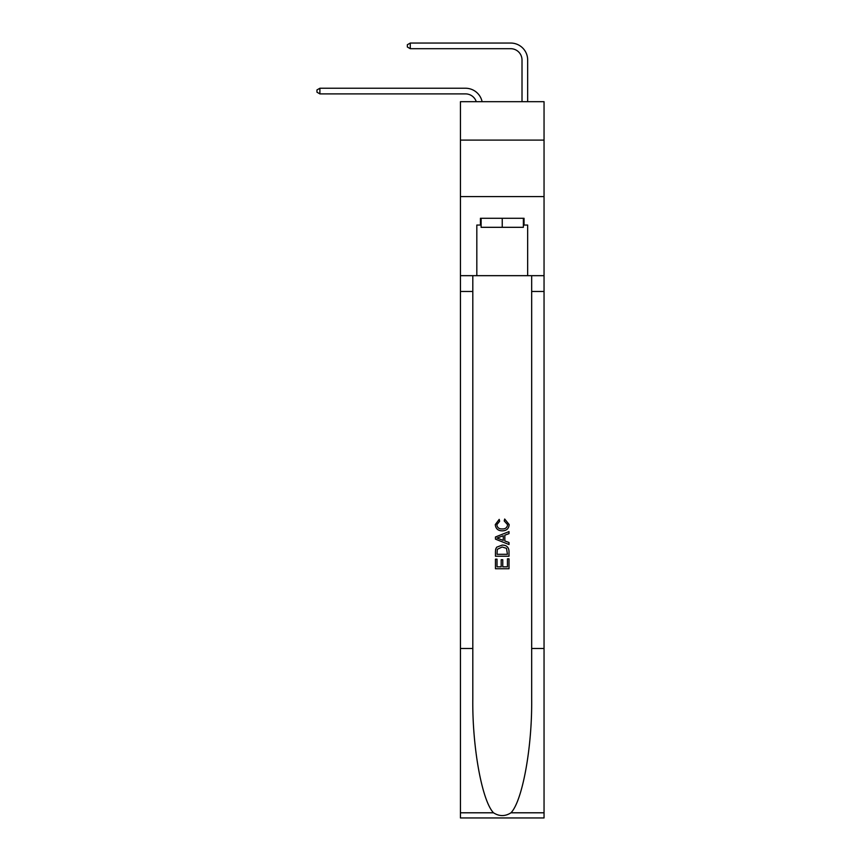 <?xml version="1.0" encoding="UTF-8"?>
<svg xmlns="http://www.w3.org/2000/svg" width="861" height="861" viewBox="0 0 861 861"><rect width="100%" height="100%" fill="white"/><g stroke="black" fill="none" stroke-linecap="round" stroke-linejoin="round"><path stroke-width="1.29" d="M544.044 140.095L544.044 101.684L460.441 101.684L460.441 140.095L544.044 140.095L544.044 196.588L460.441 196.588L460.441 140.095M465.521 93.892A11.301 11.301 -29.5 0 1 476.262 101.684A11.301 11.301 -30.7 0 0 465.521 93.892L319.894 93.892L316.956 92.192L316.956 89.931L319.894 88.242L465.521 88.242A16.951 16.951 150.5 0 1 482.106 101.684M522.014 101.684L522.014 60.001A11.301 11.301 122.9 0 0 510.713 48.7L410.277 48.7L407.339 47L407.339 44.74L410.277 43.05L510.713 43.05A16.951 16.951 41.4 0 1 527.664 60.001L527.664 101.684M523.37 218.274L523.37 227.315L481.116 227.315L481.116 218.274M502.243 218.274L502.243 227.315M507.452 558.832L507.452 566.829L502.759 566.829L507.452 566.829L507.452 558.832L509.012 558.832L509.012 568.734L495.452 568.734L495.452 559.176L495.452 568.734M501.188 559.704L501.188 566.829L497.023 566.829L501.188 566.829L501.188 559.704L502.759 559.704L502.759 566.829M496.625 547.219L495.645 549.189L496.625 547.219L502.157 545.099C506.494 545.078 508.776 547.176 509.012 551.363L509.012 556.228L495.452 556.228L495.452 551.589L495.452 556.228M504.675 519.032L504.223 520.937L504.675 519.032L509.185 524.564C508.819 528.729 506.472 530.817 502.135 530.85L502.135 530.85C497.97 530.753 495.688 528.676 495.279 524.597L499.219 519.377L499.628 521.292L496.851 524.693C497.249 527.621 499.014 529.041 502.124 528.934C505.299 529.106 507.129 527.707 507.624 524.747L504.223 520.937M510.982 812.795L544.044 812.795L544.044 817.95L460.441 817.95L460.441 648.484L472.807 648.484L472.807 698.863C472.205 747.025 481.977 800.816 493.504 812.795C499.315 816.508 505.149 816.508 510.982 812.795C522.498 800.816 532.27 747.025 531.668 698.863L531.668 275.671M495.452 536.984L495.452 539.137L509.012 544.518L495.452 539.137L495.452 536.984L509.012 531.603L495.452 536.984M531.668 648.484L544.044 648.484L544.044 196.588M460.441 648.484L460.441 196.588M472.807 275.671L472.807 648.484M544.044 812.795L544.044 648.484M460.441 275.671L476.822 275.671L476.822 225.055L481.116 225.055M523.37 225.055L524.048 225.055L524.048 218.274L480.438 218.274L480.438 225.055M524.048 225.055L527.664 225.055L527.664 275.671L544.044 275.671M476.822 275.671L527.664 275.671M509.012 531.603L509.012 533.626L504.837 535.176L504.837 540.956L509.012 542.495L509.012 544.518M499.52 538.986L503.276 540.374L503.276 535.746L497.023 538.06L499.52 538.986M503.276 535.746L503.276 540.374M495.452 551.589L495.645 549.189M506.494 548.317L507.452 554.312L506.494 548.317L502.135 547.015L497.303 549.318L497.023 554.312L507.452 554.312L497.023 554.312M495.452 559.176L497.023 559.176L497.023 566.829M319.894 88.242L465.521 88.242L319.894 88.242L465.521 88.242L319.894 88.242L465.521 88.242L319.894 88.242L465.521 88.242L319.894 88.242L465.521 88.242L319.894 88.242L465.521 88.242L319.894 88.242L465.521 88.242L319.894 88.242L465.521 88.242L319.894 88.242L465.521 88.242L319.894 88.242L465.521 88.242L319.894 88.242L465.521 88.242L319.894 88.242L465.521 88.242L319.894 88.242L465.521 88.242L319.894 88.242L465.521 88.242L319.894 88.242L465.521 88.242L319.894 88.242L465.521 88.242L319.894 88.242L465.521 88.242L319.894 88.242L465.521 88.242L319.894 88.242L319.894 93.892M522.014 60.001A11.301 11.301 -138.6 0 0 510.713 48.7A11.301 11.301 -138.6 0 1 522.014 60.001A11.301 11.301 -138.6 0 0 510.713 48.7A11.301 11.301 -138.6 0 1 522.014 60.001A11.301 11.301 -138.6 0 0 510.713 48.7A11.301 11.301 -138.6 0 1 522.014 60.001A11.301 11.301 -138.6 0 0 510.713 48.7A11.301 11.301 -138.6 0 1 522.014 60.001A11.301 11.301 -138.6 0 0 510.713 48.7A11.301 11.301 -138.6 0 1 522.014 60.001A11.301 11.301 -138.6 0 0 510.713 48.7A11.301 11.301 -138.6 0 1 522.014 60.001A11.301 11.301 -138.6 0 0 510.713 48.7A11.301 11.301 -138.6 0 1 522.014 60.001A11.301 11.301 -138.6 0 0 510.713 48.7A11.301 11.301 -138.6 0 1 522.014 60.001A11.301 11.301 -138.6 0 0 510.713 48.7A11.301 11.301 -138.6 0 1 522.014 60.001A11.301 11.301 -138.6 0 0 510.713 48.7A11.301 11.301 -138.6 0 1 522.014 60.001A11.301 11.301 -138.6 0 0 510.713 48.7A11.301 11.301 -138.6 0 1 522.014 60.001A11.301 11.301 -138.6 0 0 510.713 48.7A11.301 11.301 -138.6 0 1 522.014 60.001A11.301 11.301 -138.6 0 0 510.713 48.7A11.301 11.301 -138.6 0 1 522.014 60.001A11.301 11.301 -138.6 0 0 510.713 48.7A11.301 11.301 -138.6 0 1 522.014 60.001A11.301 11.301 -138.6 0 0 510.713 48.7A11.301 11.301 -138.6 0 1 522.014 60.001A11.301 11.301 -138.6 0 0 510.713 48.7A11.301 11.301 -138.6 0 1 522.014 60.001A11.301 11.301 -138.6 0 0 510.713 48.7A11.301 11.301 -138.6 0 1 522.014 60.001A11.301 11.301 -138.6 0 0 510.713 48.7A11.301 11.301 -138.6 0 1 522.014 60.001A11.301 11.301 -138.6 0 0 510.713 48.7M410.277 43.05L410.277 48.7M531.668 291.481L544.044 291.481M472.807 291.481L460.441 291.481M460.441 812.795L493.504 812.795"/></g></svg>
